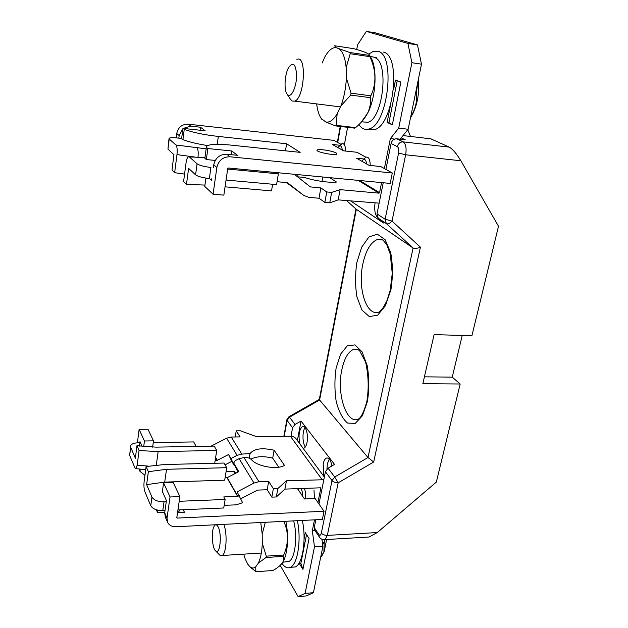 <?xml version="1.0" encoding="UTF-8"?>
<svg xmlns="http://www.w3.org/2000/svg" width="628" height="628" viewBox="0 0 628 628"><rect width="100%" height="100%" fill="white"/><g stroke="black" fill="none" stroke-linecap="round" stroke-linejoin="round"><path stroke-width="0.94" d="M137.406 442.834L139.126 429.356L147.988 429.262L153.475 440.848L152.635 447.144M167.401 521.852L165.337 517.111L164.685 512.778L166.42 500.563L162.377 491.551L163.586 482.869L170.039 496.984L167.017 518.116L167.668 522.472C169.285 525.385 172.048 526.806 175.966 526.735L322.368 519.45L324.024 511.278L315.154 498.546L304.494 498.977L297.484 488.647M177.669 511.796L178.956 511.742L179.333 512.566M156.458 509.795L157.518 512.676L164.748 512.362M139 469.061L139.95 471.361L144.942 475.31M170.039 496.984L179.891 496.607L176.806 517.668L177.229 518.076L324.024 511.278M163.586 482.869L173.234 482.563L179.891 496.607M183.235 509.724L184.459 512.338L177.543 512.644M142.156 446.453L139.989 441.633L139.416 446.108M139.95 471.361L140.232 469.195M233.969 474.148L234.432 471.369L235.579 473.316M226.08 471.612L234.432 471.369M157.518 512.676L157.871 510.171M178.956 511.742L179.223 509.897M139.126 429.356L144.44 440.989L143.71 446.626M144.44 440.989L153.475 440.848M369.311 54.73C368.22 53.27 363.062 51.253 353.831 48.686L334.669 45.773L335.815 47.547L349.772 52.493L350.212 53.733L369.923 56.669L369.311 54.73L370.842 57.501C377.593 68.217 375.921 97.387 367.694 113.134L361.053 122.389M350.212 53.733L346.146 67.596L346.366 78.013L351.06 93.187L350.683 95.095L370.457 97.693L370.85 95.809L351.06 93.187M370.85 95.809C376.557 83.626 376.251 70.579 369.923 56.669M350.683 95.095L340.91 105.897L337.134 113.88L336.239 125.349L335.462 125.883L354.757 128.151L355.558 127.625L336.239 125.349M355.558 127.625C360.778 123.308 364.797 118.504 367.6 113.221C369.963 108.055 370.92 102.882 370.457 97.693M335.462 125.883L325.869 122.028L321.238 118.535M322.14 63.043L324.668 57.25C328.232 50.782 331.945 47.547 335.815 47.547M369.46 55.437L349.772 52.493M329.245 105.48L327.29 105.237M325.869 122.028C329.598 122.743 333.35 120.027 337.134 113.88M340.91 105.897C344.058 97.418 345.879 88.124 346.366 78.013M346.146 67.596C345.259 58.608 343.131 52.517 339.764 49.314M316.653 103.903C317.43 110.316 318.953 115.183 321.222 118.511L322.14 119.673M297.366 520.698C301.519 539.585 297.735 564.321 290.419 567.304C287.53 568.662 284.719 567.359 282.003 563.418M302.327 520.447C306.527 539.295 302.712 563.975 295.325 566.966L291.525 567.233M322.399 542.678L324.229 542.568L325.053 539.609L323.899 539.688M320.625 557.507L323.899 551.902L324.158 543.314L322.502 543.416M324.158 543.314L324.229 542.568M326.591 539.507L324.284 551.384L322.023 555.584M223.796 524.356C227.548 533.298 226.472 553.668 222.163 555.49L219.831 555.191L219.203 554.555M218.104 526.806C216.534 524.042 215.082 524.113 213.74 527.025C211.079 532.764 212.366 548.676 215.726 550.999C220.059 555.348 222.186 533.981 218.104 526.806M285.866 521.271C288.558 535.676 288.103 548.197 284.508 558.841L282.239 563.104M265.346 522.292L262.198 534.09L262.3 543.377L266.296 556.149L266.029 557.491L283.416 556.369L283.691 555.034L266.296 556.149M283.691 555.034C288.668 543.628 288.707 532.411 283.809 521.373M266.029 557.491L258.391 563.065L255.729 566.817L255.839 571.716L249.606 566.448M283.416 556.369L283.699 559.878C282.804 563.442 279.193 566.99 272.874 570.522L255.839 571.716M255.729 566.817C253.838 568.411 251.891 568.379 249.913 566.723L247.832 564.282L245.226 559.006L243.695 554.147M258.391 563.065C260.612 558.355 261.915 551.792 262.3 543.377M262.198 534.09L260.753 522.52M400.107 139.181L408.161 129.25L421.498 64.15L417.463 44.926L375.261 32.829L366.336 31.4L357.591 44.784L356.728 49.518M390.428 105.622L387.115 122.413L392.343 124.823L400.868 82.048L395.475 80.054L393.552 89.78M347.59 127.311L344.521 143.93M277.066 181.688L287.483 182.717L303.842 195.449L308.733 197.349L319.016 198.236L324.849 202.404L326.741 191.956L331.647 192.396L340.109 189.64L379.014 193.165L379.571 192.702L381.589 182.599M384.383 168.571L390.365 138.607L398.717 128.12L411.905 62.714L407.933 43.426L366.336 31.4M340.101 145.304L332.424 144.464L343.602 150.838L357.01 152.274L365.786 157.157M324.849 202.404L329.739 202.82L338.209 199.877L379.155 203.15M204.948 157.644L189.303 156.882L197.082 163.798C199.531 165.447 204.147 166.671 210.929 167.456L209.375 178.54C202.609 177.779 198.016 176.547 195.583 174.835L197.082 163.798M227.666 169.05L278.353 173.854L276.626 172.606M226.056 180.048L276.587 184.608L278.353 173.854M204.948 185.072L186.477 184.404L188.612 168.351L195.583 174.835M189.303 156.882L188.117 156.914C187.199 157.801 186.508 159.818 186.045 162.966L183.596 181.547L186.477 184.404M319.016 198.236L320.861 187.913L326.741 191.956M294.336 174.286L310.326 186.893L320.861 187.913M272.615 184.255L271.539 190.888L225.067 186.83M184.577 174.105L174.647 172.676L171.994 170.039L173.948 154.708L167.951 149.126L169.215 139.024L175.942 145.005L206.165 148.828M194.547 157.008L176.97 154.614L174.647 172.676M176.97 154.614C177.441 149.637 177.096 146.434 175.942 145.005M181.649 138.458L176.672 137.932C172.504 137.532 169.96 137.642 169.058 138.278L169.215 139.024M168.995 138.764L167.951 149.126M295.184 174.961L297.986 174.639L297.633 176.813M322.093 181.445L322.886 177.01M329.739 177.661L336.475 182.034C330.21 183.062 313.914 180.738 304.659 177.481L297.531 176.806M329.739 202.82L331.647 192.396M338.209 199.877L340.109 189.64M394.643 139.094L390.365 138.607M286.289 182.536L287.828 183.619M303.842 195.449L286.454 182.552M417.463 44.926L407.933 43.426M421.498 64.15L411.905 62.714M408.161 129.25L398.717 128.12M388.928 122.633L387.115 122.413M397.234 80.706L388.928 122.656L392.343 124.823M376.188 58.522L376.384 57.76L370.198 56.324M374.327 57.509C389.446 60.712 383.221 118.347 368 122.327L362.505 121.863M375.426 57.541L376.384 57.76M410.783 116.47L412.321 113.927C415.964 106.972 417.306 99.923 416.333 92.779L415.65 92.693M416.333 92.779L418.075 80.879M415.838 91.774L416.427 91.853M418.264 79.96C419.551 91.61 417.816 102.717 413.043 113.283L410.531 117.687M296.903 59.425C306.951 54.189 304.611 98.117 294.713 101.139L292.224 101.077L290.293 99.059M288.221 95.173C291.784 97.246 296.581 86.193 296.62 75.454C295.812 63.821 293.103 61.246 288.48 67.738C284.617 74.787 283.825 90.165 287.106 94.169L288.221 95.173M363.848 158.994L356.578 158.232L369.044 165.337L380.725 166.53L392.304 172.998L390.192 183.423L228.372 168.006L227.744 168.508L223.851 195.135L213.057 194.225L204.759 186.43L205.921 178.109M392.304 172.998L230.013 156.78C222.979 156.812 218.591 160.376 216.872 167.48L213.057 194.225M336.286 153.028L336.914 154.08C335.266 155.964 314.518 151.717 317.179 150.045C318.357 148.616 332.989 150.901 336.286 153.028M176.178 137.885L176.735 133.521C178.164 127.241 182.01 124.132 188.267 124.179L333.947 140.389L340.933 144.299M213.332 167.684L213.74 164.826C215.443 157.793 219.776 154.26 226.755 154.237L237.478 155.32L231.779 150.987L207.868 148.538L206.369 147.329L206.847 146.073C209.783 144.15 217.453 143.796 229.856 145.005L300.16 152.369L286.619 143.773L218.348 136.425C204.791 134.957 193.416 132.618 184.239 129.399L182.96 128.363L205.199 130.797L200.505 127.233L190.802 126.157L183.219 128.395M182.921 128.638L179.168 135.585L178.839 138.16M200.505 127.233L200.097 130.239M209.532 178.556L211.542 180.369L211.769 178.76M231.779 150.987L231.23 154.692M207.868 148.538L206.337 159.559L204.854 158.295L204.979 157.424M215.239 160.43L206.337 159.559M206.369 147.329L204.854 158.295M286.619 143.773L285.457 150.83M218.348 136.425L217.233 144.299M184.239 129.399L182.905 139.651L181.633 138.576L182.96 128.363M207.648 145.57C197.49 143.993 189.24 142.022 182.905 139.651M368.73 54.134L373.401 51.284L377.907 51.245C396.127 54.691 387.751 125.113 368.997 128.976C365.072 130.224 361.712 128.748 358.926 124.564M383.449 52.085C401.834 55.562 393.411 125.788 374.492 129.619L368.377 129.164M339.787 145.814L341.946 143.647C344.23 143.302 345.479 145.774 345.69 151.058M342.362 150.131C341.585 145.445 340.109 144.605 337.95 147.611M377.671 217.539C375.026 214.729 374.147 209.901 375.034 203.048M350.644 200.944L383.535 223.019L378.189 218.151L377.004 213.881L383.229 182.756M299.941 443.996C298.206 435.644 299.014 429.811 302.366 426.498C305.608 424.654 308.638 434.819 307.021 442.418C306.393 445.527 305.404 447.426 304.07 448.109L303.081 448.251M323.836 476.393L323.2 463.904C323.86 460.771 324.904 458.84 326.332 458.095C328.884 457.42 330.744 460.041 331.906 465.968M318.961 504.001L325.414 471.73L328.059 468.205L334.536 464.43L301.024 421.035L295.003 424.473L292.577 427.747L291.015 436.24M297.374 440.518L301.024 421.035M430.737 138.812L449.326 147.14C452.764 149.221 456.611 153.758 460.874 160.768L498.506 226.245L471.903 335.745L434.105 334.614L422.848 383.7L460.175 383.998L436.342 482.076L377.271 532.56L327.337 535.386L325.084 539.593L369.068 537.026L377.271 532.56M314.243 527.583L318.836 534.514L319.22 536.885L314.62 529.938L314.243 527.583L315.798 519.78M305.067 427.621C302.17 431.326 302.343 443.297 305.357 446.94M424.426 376.831L452.239 377.138L460.175 383.998M462.224 335.454L452.239 377.138M346.632 200.599L356.335 209.352L319.605 400.005L367.984 457.529L373.676 462.004L420.407 247.173C417.243 248.492 414.802 248.766 413.091 248.005L367.984 457.529L334.7 477.005L338.154 482.83L373.676 462.004M356.139 209.171L413.043 247.974L386.385 223.647L378.26 218.214M366.234 537.191L369.068 537.026M407.776 129.737L410.5 136.449M292.577 427.747L287.106 420.422L286.941 419.41L288.935 416.749L289.5 417.188L319.605 400.005L319.322 399.337L355.958 209.014M385.898 169.419L391.087 143.49C392.005 140.35 393.913 138.788 396.81 138.796L405.186 139.761L401.19 137.846M460.874 160.768L405.657 154.778L392.013 221.087C389.839 223.419 387.978 224.282 386.432 223.678L378.189 218.151M326.921 469.077L327.369 463.794L329.268 459.044M363.581 159.418L365.951 157.094C368.644 156.702 370.073 159.488 370.237 165.454M366.689 163.994C365.81 159.025 364.177 158.091 361.791 161.2M304.376 488.396C305.601 491.481 305.962 494.997 305.467 498.938M302.665 496.277C302.665 492.376 301.95 489.793 300.506 488.537M299.226 488.584L298.324 489.871M293.653 520.879C297.782 536.375 295.152 558.339 289.092 561.377L285.999 561.801M280.174 565.373L298.127 596.6L306.331 595.933L313.411 592.714L322.902 546.391L321.936 539.248M314.455 498.569L314.008 490.225M304.07 539.012L305.318 532.677L309.07 538.51L302.931 569.384L299.273 563.355L299.47 562.382M298.127 596.6L305.098 593.389L314.479 546.902L312.328 530.691L314.487 519.843M317.941 502.541L320.806 488.207L320.461 487.815L284.908 489.102L276.328 496.96L271.83 497.133L267.206 489.746L257.48 490.099L240.76 498.805M302.931 569.384L300.867 563.332L306.543 534.585M300.883 563.245L299.273 563.355M315.028 530.542L312.328 530.691M323.812 479.737L286.447 480.797L284.908 489.102M211.094 446.155L226.622 438.218L231.23 437.033L240.092 436.907L236.23 430.847L240.359 430.792L256.719 436.703L290.371 436.225C292.954 436.24 294.925 437.174 296.267 439.027L324.346 477.076M225.083 477.782L227.21 477.657L238.813 471.636L233.663 462.969L235.264 460.646L239.111 458.66L244.755 457.388C247.683 457.435 249.905 458.181 251.404 459.602C256.938 466.478 276.972 469.995 284.5 465.419L274.122 450.221C262.057 447.529 254.01 448.659 249.991 453.604L241.819 454.099L237.078 455.331L230.971 458.487L234.166 465.379L231.771 461.368L225.067 464.83M286.447 480.797L277.866 488.529L273.361 488.694L268.698 481.386L258.948 481.707L254.002 483.05L237.125 491.865L242.596 502.722L236.199 504.841L224.172 505.344M230.971 458.487L228.592 454.499L231.771 461.368M228.592 454.499L217.312 460.308L215.169 460.41M139.84 442.787L137.822 442.819C134.015 442.968 131.629 443.894 130.679 445.597L130.695 447.277L135.358 458.205L136.951 445.731L139.055 450.512L137.171 465.152L135.899 468.669L134.824 467.695L129.674 455.41L130.538 446.751M153.248 442.575L193.699 441.924L196.156 446.422M214.713 463.283L216.739 450.464L214.211 446.1L156.027 447.136L136.951 445.731M139.055 450.512L158.138 451.611L216.739 450.464M224.039 463.048L164.261 464.539L146.104 466.549L148.365 471.691L166.514 469.297L226.724 467.687L224.039 463.048M166.239 501.803L164.018 501.89C157.918 501.796 153.891 500.194 151.952 497.062L146.638 484.628L148.365 471.691M146.638 484.628L164.724 482.108L224.691 480.2L226.724 467.687M165.007 510.509L162.793 510.603C156.71 510.533 152.698 508.916 150.767 505.76L144.942 491.842C143.993 489.188 143.718 485.75 144.126 481.519L146.104 466.549M227.21 477.657L237.863 496.332L223.749 496.936L225.138 499.464L223.741 507.981L177.936 509.952M225.138 499.464L179.208 501.285M237.863 496.332L239.26 495.602M278.754 467.177L272.701 458.157C263.619 455.92 256.373 456.258 250.964 459.186M274.122 450.221L272.701 458.157M249.842 453.926L249.12 458.157M236.23 430.847L235.225 436.978M277.866 488.529L276.328 496.96M273.361 488.694L271.83 497.133M268.698 481.386L267.206 489.746M238.106 472.005L236.85 469.862M234.652 465.128L234.166 465.379M313.411 592.714L305.098 593.389M322.902 546.391L314.479 546.902M164.685 512.778L167.017 518.116M177.229 518.076L176.868 517.268M359.734 180.519L379.571 192.702M286.25 182.528L286.784 182.921M309.486 186.233L310.554 186.979M379.014 193.165L358.243 180.377M198.001 157.165C198.472 152.439 198.134 149.346 196.988 147.894M188.267 124.179L190.802 126.157M230.013 156.78L226.755 154.237M179.168 135.585L176.735 133.521M213.74 164.826L216.872 167.48M328.059 468.205L334.7 477.005L332.016 480.577C333.366 482.021 335.415 482.775 338.154 482.83L327.337 535.386C324.645 535.378 322.643 534.601 321.348 533.062L332.016 480.577L325.414 471.73M420.407 247.173L392.013 221.087L385.129 219.258L398.584 153.075C399.094 149.794 398.678 147.643 397.343 146.622L391.087 143.49M295.003 424.473L289.5 417.188L287.106 420.422L284.217 436.311M318.836 534.514C319.911 535.825 320.751 535.339 321.348 533.062M336.129 368L340.619 354.129L347.292 345.824L354.953 344.905L362.113 351.9L367.231 365.684C369.201 377.538 369.256 389.478 367.404 401.52L362.387 415.791L355.252 423.405L347.543 423.06C342.637 418.876 338.861 411.709 336.216 401.551C334.52 390.412 334.496 379.226 336.129 368M356.845 262.535L361.704 247.142L368.95 236.96L377.279 234.15L385.09 239.637L390.695 252.644C392.861 264.419 392.94 276.752 390.938 289.649L385.482 305.601L377.726 315.146L369.335 316.614L361.979 310.075L356.987 297.107C355.134 286.023 355.087 274.499 356.845 262.535M341.813 369.853C336.506 393.772 346.475 424.889 358.51 419.041C361.296 417.353 364.083 411.466 366.87 401.386C368.942 388.426 368.534 375.363 365.637 362.183L359.718 350.911L357.583 349.254L353.36 349.466C348.006 351.986 344.16 358.784 341.813 369.853M357.238 349.082L353.36 349.466L358.117 349.576M362.796 264.223C357.434 288.723 366.752 317.376 379.249 311.928L383.37 307.445L387.044 300.443L390.176 290.442L392.249 273.416L390.286 254.183L386.926 245.156C384.391 241.544 382.672 239.621 381.769 239.386L377.145 239.574C370.473 242.557 365.692 250.768 362.796 264.223M381.683 239.339L377.145 239.574L382.727 239.967M396.81 138.796L403.137 141.873C405.845 143.891 406.685 148.192 405.657 154.778L398.584 153.075M449.326 147.14L403.137 141.873C400.209 141.865 398.278 143.451 397.343 146.622M431.114 138.859L403.027 135.577M340.619 126.495L337.707 142.493M377.004 213.881L385.129 219.258L386.314 223.584L413.091 248.005M320.806 488.207L320.523 487.815M290.371 436.225L322.093 479.627M231.23 437.033L241.819 454.099M243.876 457.404L258.948 481.707M217.084 460.371L215.592 457.741M130.695 447.277L129.674 455.41M137.171 465.152L148.302 466.117M156.325 465.01L158.138 451.611M164.724 482.108L166.514 469.297M151.952 497.062L150.767 505.76M164.018 501.89L162.793 510.603M237.619 496.395L226.975 477.72M233.718 463.079L236.921 470.019M254.002 483.05L239.111 458.66M237.078 455.331L226.622 438.218M215.647 457.388L217.312 460.308M321.222 118.511L321.575 119.061M290.419 567.304L295.325 566.966M324.284 551.384L323.899 551.902M222.163 555.49L261.334 553.048M215.726 550.999L219.831 555.191M249.913 566.723L251.381 568.238M284.508 558.841L283.707 559.886M368 122.327L361.704 121.801M413.043 113.283L412.321 113.927M294.713 101.139L340.439 106.893M287.106 94.169L290.725 99.711M317.101 150.5L317.179 150.045M368.997 128.976L374.492 129.619M302.366 426.498L303.756 426.49M289.045 416.686L319.275 399.439M337.354 142.297L340.243 126.448M326.332 458.095L327.957 458.055M283.864 436.319L286.863 419.857M319.22 536.885C320.594 538.989 322.549 539.892 325.084 539.593M289.092 561.377L282.804 562.233M249.991 453.604L249.206 458.189M233.695 463.04L236.866 469.901M135.899 468.669L145.696 469.611"/></g></svg>
